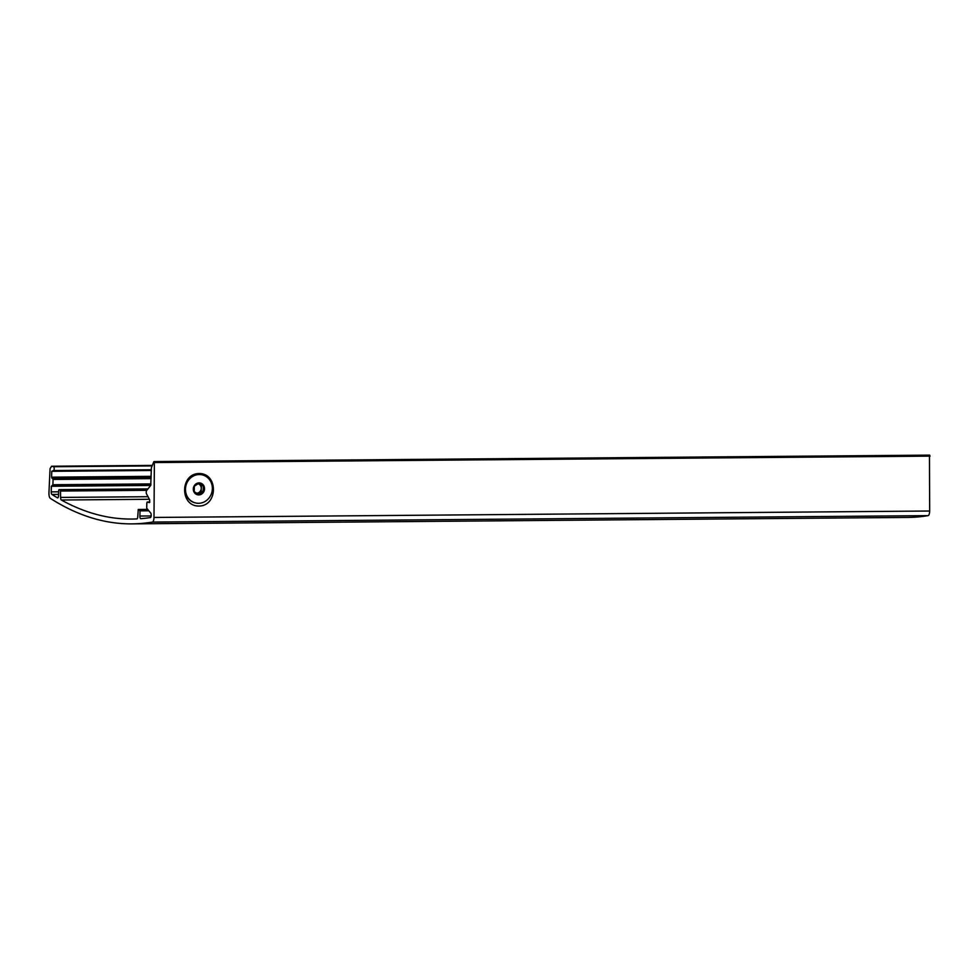 <?xml version="1.0" encoding="UTF-8"?>
<svg xmlns="http://www.w3.org/2000/svg" width="979" height="979" viewBox="0 0 979 979"><rect width="100%" height="100%" fill="white"/><g stroke="black" fill="none" stroke-linecap="round" stroke-linejoin="round"><path stroke-width="1.47" d="M150.742 485.339L151.378 467.766L153.801 461.782L154.376 462.565L153.997 517.45A4.822 1.762 -90.5 0 1 152.381 522.076A963.165 351.437 -90.5 0 1 131.945 523.875A963.165 351.437 -90.5 0 1 50.321 498.348A4.822 1.762 -90.5 0 1 48.95 492.975L50.064 468.611L51.606 466.237L53.564 466.726A1.921 0.698 -90.5 0 1 54.212 468.733A1.921 0.698 -90.5 0 1 53.527 470.569A1.921 0.698 -90.5 0 1 53.466 470.556L51.765 471.303L51.606 477.165L53.05 479.453L52.915 484.727L51.373 486.269L51.226 491.874A2.411 0.881 -90.5 0 0 51.924 494.444A958.343 349.674 -90.5 0 0 57.492 497.834A2.411 0.881 -90.5 0 0 57.675 497.883A2.411 0.881 -90.5 0 0 58.532 495.692L58.667 490.516L59.009 489.635L60.453 489.989L60.612 497.43A2.411 0.881 -90.5 0 0 61.322 500.012A958.343 349.674 -90.5 0 0 131.908 519.054A958.343 349.674 -90.5 0 0 136.901 518.919A2.411 0.881 -90.5 0 0 137.745 516.728L138.259 509.472L140.021 510.867L139.875 516.043A2.411 0.881 -90.5 0 0 140.78 518.674A958.343 349.674 -90.5 0 0 150.387 517.561A2.411 0.881 -90.5 0 0 151.194 515.517A2.411 0.881 -90.5 0 0 150.607 512.898L146.703 508.236L146.838 502.925L147.18 502.043L149.444 502.606L149.726 499.975L146.544 493.905A1.921 0.698 -90.5 0 1 146.63 490.577L150.742 485.339M131.945 523.875L907.619 517.438A963.165 351.437 -90.5 0 0 928.055 515.639A4.822 1.762 -90.5 0 0 929.671 511.014L929.463 455.345M198.908 506.045C218.084 506.057 218.305 473.212 199.141 473.542C179.965 473.53 179.732 506.376 198.908 506.045M151.304 470.471L51.765 471.303M204.525 488.864A6.021 5.58 -76 0 1 197.317 494.713A6.021 5.58 -76 0 1 194.136 485.951A6.021 5.58 -76 0 1 204.525 488.864M194.344 486.135L194.197 491.678L198.602 494.407L203.155 491.605L203.302 486.061L198.896 483.332L194.344 486.135M212.37 488.802A14.452 13.388 -76 0 1 195.408 502.925A14.452 13.388 -76 0 1 185.924 485.657A14.452 13.388 -76 0 1 202.42 474.901A14.452 13.388 -76 0 1 212.37 488.802M195.237 502.888A14.452 13.388 -76 0 1 195.054 502.839A14.452 13.388 -76 0 1 185.569 485.572A14.452 13.388 -76 0 1 202.078 474.815A14.452 13.388 -76 0 1 202.249 474.852M198.235 483.638L203.302 486.061M201.368 485.584L201.221 491.115L203.155 491.605M201.221 491.115L197.183 493.612M198.052 483.736A4.822 4.467 -76 0 1 196.461 493.183M928.055 515.639L152.381 522.076M929.671 511.014L153.997 517.45M930.05 456.128L154.376 462.565M147.18 502.043L149.86 502.019L147.217 502.056M151.158 515.957L139.875 516.043M148.514 510.793L140.021 510.867M147.474 509.753L139.691 509.826M147.107 509.398L138.284 509.472L147.107 509.398M149.359 499.278L61.322 500.012M148.013 496.708L60.612 497.43M146.838 490.32L60.771 491.042M147.658 489.267L60.453 489.989M59.009 489.635L147.951 488.9L59.046 489.647M58.569 494.383L51.924 494.444M58.642 491.813L51.226 491.874M150.656 485.449L51.373 486.269M52.572 485.608L150.925 484.789L52.609 485.596M150.962 483.92L52.915 484.727M151.096 478.633L53.05 479.453M151.121 477.593L52.719 478.401M151.121 477.385L51.936 478.205M151.158 476.332L51.606 477.165M53.527 470.569L151.329 469.761L53.588 470.556M152.026 465.906L53.564 466.726M51.606 466.237L152.234 465.404L51.642 466.249M929.695 455.125L154.021 461.562"/></g></svg>
